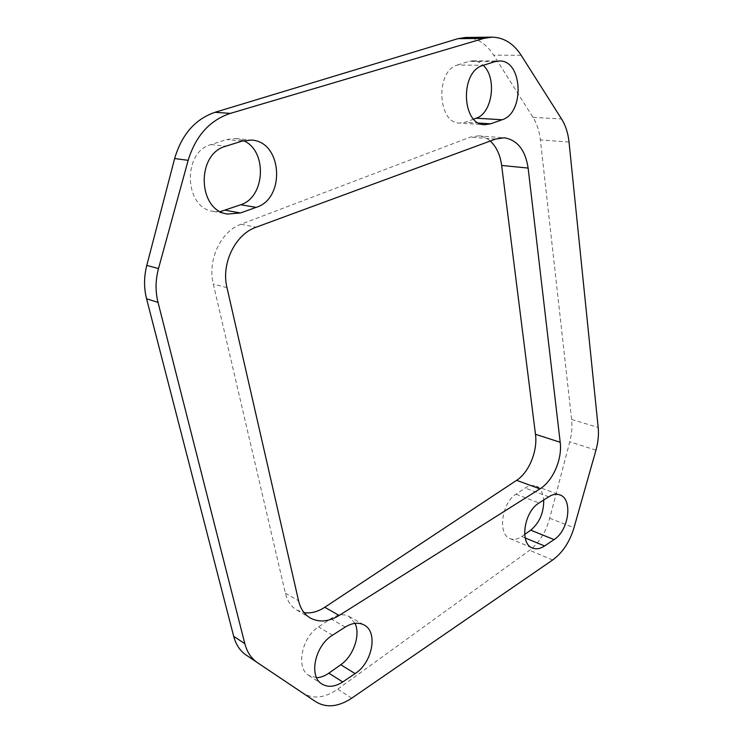 <?xml version="1.0" encoding="UTF-8"?>
<svg xmlns="http://www.w3.org/2000/svg" width="743" height="743" viewBox="0 0 743 743"><rect width="100%" height="100%" fill="white"/><g stroke="black" fill="none" stroke-linecap="round" stroke-linejoin="round"><path stroke-width="0.56" stroke-dasharray="3.71 2.79" d="M490.241 141.031C486.711 137.947 482.811 136.22 478.529 135.867L470.208 137.13L240.992 224.256C220.866 231.231 207.223 260.319 213.287 284.002L285.368 593.155C287.29 600.976 291.098 606.604 296.773 610.04L304.11 612.659M524.651 534.458L521.735 536.53C517.639 539.362 513.775 540.068 510.153 538.656C497.504 534.598 501.571 502.872 515.976 494.206L525.152 488.04C528.905 485.578 532.425 484.928 535.703 486.071C540.384 488.049 543.049 492.693 543.709 500.011M316.583 677.653L308.837 675.508C295.593 668.143 301.714 637.299 318.543 626.925L330.756 618.715C337.536 614.377 343.619 613.625 349.006 616.449L355.043 623.331M457.577 65.003L468.638 61.437L472.957 60.759C476.709 60.833 480.136 62.356 483.219 65.328L457.577 65.003C435.184 70.576 437.441 123.514 459.62 123.069L484.677 124.685M473.737 119.121L465.313 122.214L459.62 123.069M220.457 211.579L213.204 211.383C184.32 208.161 181.979 152.101 210.993 144.579L226.615 139.535L235.856 138.523L243.546 140.678M465.573 37.475C476.839 37.707 486.21 43.605 493.705 55.168L532.991 117.366C536.92 123.7 539.381 131.214 540.384 139.916L571.618 419.47C572.379 426.631 571.766 434.079 569.77 441.797L549.699 518.28C545.761 532.341 539.065 543.012 529.62 550.284L337.749 689.142C324.97 697.993 313.435 699.358 303.144 693.247L246.147 655.066M226.987 287.69L213.287 284.002M240.992 224.256L256.186 227.191M495.581 139.071L470.208 137.13M285.368 593.155L298.565 600.79M525.18 537.951L521.735 536.53M548.743 496.788L525.152 488.04M515.976 494.206L539.084 502.974M345.226 627.073L330.756 618.715M332.511 635.209L318.543 626.925M494.829 61.678L468.638 61.437M478.901 123.078L465.313 122.214M242.088 141.096L226.615 139.535M210.993 144.579L225.872 146.185M552.634 560.008L529.62 550.284M337.749 689.142L351.736 698.16M549.699 518.28L573.995 527.725M595.96 450.174L569.77 441.797M571.618 419.47L598.18 427.457M569.027 142.043L540.384 139.916M532.991 117.366L561.559 118.964M521.149 55.261L493.705 55.168M315.933 701.847L303.144 693.247M478.529 135.867L504.293 137.799M296.773 610.04L310.184 617.944M535.703 486.071L559.785 494.884M308.837 675.508L321.998 684.052M472.957 60.759L499.361 60.982M235.856 138.523L251.673 140.083M349.006 616.449L364.144 624.993M510.153 538.656L532.471 548.018M213.204 211.383L227.562 214.04"/><path stroke-width="1.11" d="M501.646 165.448L528.134 168.067C525.347 150.077 517.407 139.99 504.293 137.799L495.581 139.071L256.186 227.191C235.28 234.212 220.931 263.663 226.987 287.69L298.565 600.79C300.469 608.693 304.342 614.415 310.184 617.944C318.979 622.653 328.638 621.826 339.152 615.455L324.775 607.272L516.617 480.322C529.016 472.427 537.802 450.852 535.48 434.302L501.646 165.448C500.206 154.86 496.408 146.724 490.241 141.031M528.134 168.067L560.194 442.271L535.48 434.302M516.617 480.322L539.92 488.885C552.968 480.972 562.423 459.118 560.194 442.271M539.92 488.885L339.152 615.455M304.11 612.659C310.899 613.616 317.79 611.823 324.775 607.272M543.709 500.011C543.82 512.772 539.492 522.812 530.734 530.158L524.651 534.458M554.046 539.594L544.582 545.966C540.263 548.808 536.223 549.486 532.471 548.018C519.329 543.774 523.954 511.639 539.084 502.974L548.743 496.788C552.69 494.327 556.377 493.696 559.785 494.884C573.122 498.776 568.934 530.502 554.046 539.594L530.734 530.158M332.511 635.209L345.226 627.073C352.284 622.773 358.59 622.086 364.144 624.993C378.243 631.959 372.438 662.747 355.108 673.595L342.709 681.953C334.991 686.904 328.09 687.609 321.998 684.052C308.391 676.483 315.004 645.481 332.511 635.209M355.043 623.331C360.708 634.977 353.436 656.143 340.758 664.734L328.852 673.167C324.747 676.046 320.66 677.542 316.583 677.653M483.219 65.328L494.829 61.678L499.361 60.982C522.821 59.979 524.827 113.252 502.073 119.753L490.64 123.821L484.677 124.685C461.496 125.112 459.741 71.031 483.219 65.328C497.243 77.82 492.433 113.307 476.207 118.211L473.737 119.121M243.546 140.678C267.582 150.792 265.288 197.174 240.778 204.734L220.457 211.579M256.149 207.371L240.435 212.972L227.562 214.04C197.731 210.678 195.79 153.792 225.872 146.185L242.088 141.096L251.673 140.083C282.461 141.746 285.646 198.678 256.149 207.371L240.778 204.734M146.78 265.418L174.633 158.565L188.155 160.321C195.688 135.904 209.749 120.255 230.321 113.391L483.907 38.376L491.912 37.15C503.698 37.382 513.441 43.419 521.149 55.261L561.559 118.964C565.599 125.446 568.089 133.136 569.027 142.043L598.18 427.457C598.886 434.766 598.143 442.336 595.96 450.174L573.995 527.725C569.705 541.963 562.59 552.727 552.634 560.008L351.736 698.16C338.436 706.909 326.502 708.135 315.933 701.847L257.459 662.672C251.273 658.447 247.066 652.122 244.837 643.698L158.018 302.373C155.278 291.33 155.445 280.065 158.5 268.557L146.78 265.418C143.901 276.786 143.826 287.922 146.575 298.825L158.018 302.373M188.155 160.321L158.5 268.557M174.633 158.565C181.738 134.502 195.195 119.084 215.015 112.304L457.939 38.673L465.573 37.475L491.912 37.15M257.422 662.645L246.109 655.038C240.063 650.905 235.93 644.673 233.692 636.333L146.575 298.825M544.582 545.966L525.18 537.951M342.709 681.953L328.852 673.167M340.758 664.734L355.108 673.595M490.64 123.821L478.901 123.078M502.073 119.753L476.207 118.211M240.435 212.972L225.649 210.297M457.939 38.673L483.907 38.376M230.321 113.391L215.015 112.304M244.837 643.698L233.692 636.333M246.109 655.038L257.459 662.672"/></g></svg>
